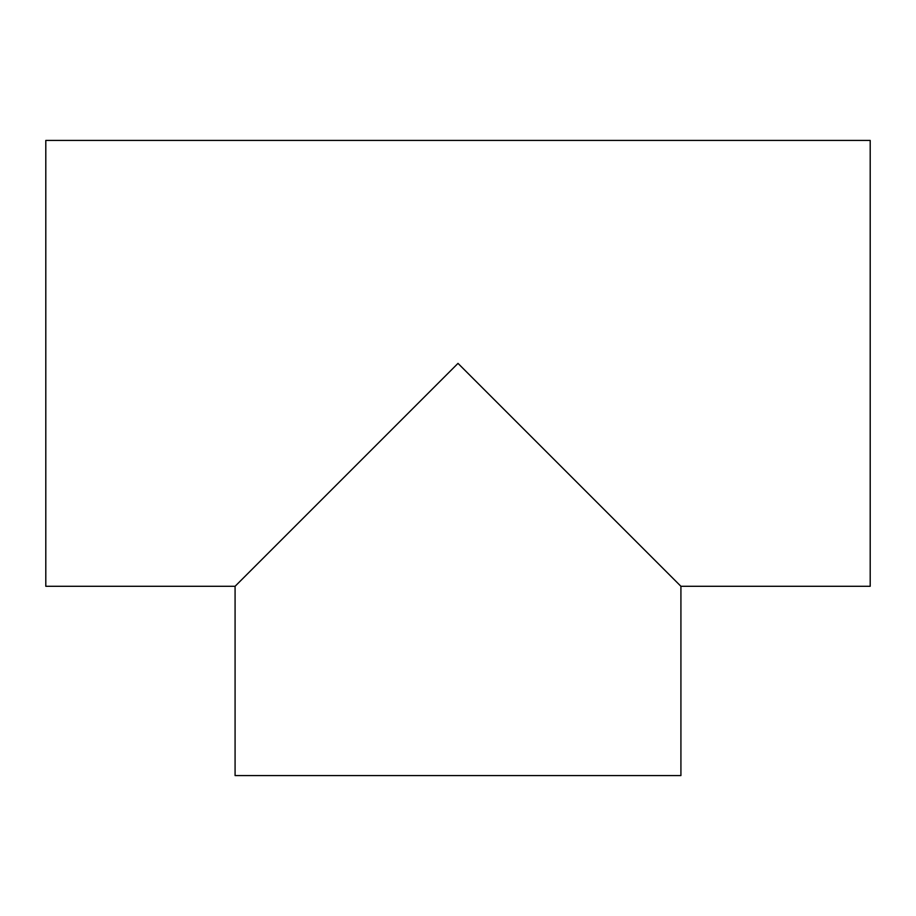 <?xml version="1.0" encoding="UTF-8"?>
<svg xmlns="http://www.w3.org/2000/svg" width="916" height="916" viewBox="0 0 916 916"><rect width="100%" height="100%" fill="white"/><g stroke="black" fill="none" stroke-linecap="round" stroke-linejoin="round"><path stroke-width="1.37" d="M680.92 775.566L235.08 775.566L235.08 586.286L458 363.366L680.92 586.286L680.92 775.566M235.08 586.286L45.8 586.286L45.8 140.434L870.2 140.434L870.2 586.286L680.92 586.286"/></g></svg>
